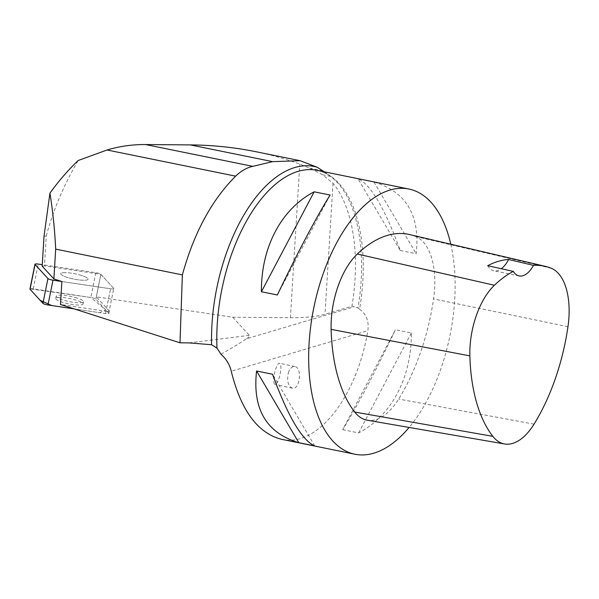 <?xml version="1.0" encoding="UTF-8"?>
<svg xmlns="http://www.w3.org/2000/svg" width="599" height="599" viewBox="0 0 599 599"><rect width="100%" height="100%" fill="white"/><g stroke="black" fill="none" stroke-linecap="round" stroke-linejoin="round"><path stroke-width="0.45" stroke-dasharray="3 2.25" d="M62.85 272.717A13.957 2.696 -168.6 0 1 78.476 274.604A13.957 2.696 -168.6 0 1 88.083 279.209A13.957 2.696 -168.6 0 1 73.872 279.082A13.957 2.696 -168.6 0 1 60.731 273.668A13.957 2.696 -168.6 0 1 62.85 272.717M255.638 151.659C270.965 154.789 285.693 158.922 299.799 164.074L309.631 168.132L322.524 174.766L333.014 183.294A136.13 69.903 -78.5 0 1 351.935 306.239L325.002 314.243A55.205 12.497 -176.5 0 1 290.403 317.717L232.764 317.245L96.319 296.842L109.19 310.911L113.743 288.396A4.298 0.831 -168.6 0 1 113.847 288.628A4.298 0.831 -168.6 0 1 110.553 288.785L61.877 281.508L110.553 288.785A4.298 0.831 11.4 0 0 113.847 288.628A4.298 0.831 11.4 0 0 113.743 288.396L100.864 274.32A4.298 0.831 11.4 0 0 95.833 272.702L42.274 264.691M29.95 289.032A4.298 0.831 -168.6 0 1 33.245 288.883L90.816 297.493A4.298 0.831 -168.6 0 1 95.847 299.111L108.733 313.187A4.298 0.831 -168.6 0 1 108.831 313.419A4.298 0.831 -168.6 0 1 105.536 313.577L74.171 308.882L99.629 312.693L105.798 309.983L90.801 297.486L30.137 288.853M57.833 297.508A13.957 2.696 -168.6 0 1 73.467 299.395A13.957 2.696 -168.6 0 1 83.066 303.993A13.957 2.696 -168.6 0 1 68.855 303.873A13.957 2.696 -168.6 0 1 55.714 298.459A13.957 2.696 -168.6 0 1 57.833 297.508M44.004 236.425L46.295 235.871L44.461 265.896L42.185 266.173M46.295 235.871C53.229 210.054 63.853 184.941 78.17 160.517M96.319 296.842L100.872 274.327L44.461 265.896M324.321 171.823L330.828 176.458A136.13 69.903 -78.5 0 1 341.819 188.011A136.13 69.903 -78.5 0 1 357.992 307.938L351.935 306.239M232.764 317.245L249.311 335.328C249.94 336.032 248.914 337.207 246.241 338.862L354.368 306.733M105.536 313.577L110.553 288.785L106.001 311.3L60.469 304.494M106.001 311.3A4.298 0.831 11.4 0 0 109.288 311.143A4.298 0.831 11.4 0 0 109.19 310.911M341.819 188.011C334.549 178.075 326.275 172.183 316.991 170.333A135.314 69.491 -78.5 0 1 362.822 281.305A135.314 69.491 -78.5 0 1 359.55 309.196L357.992 307.938M220.956 354.174C230.877 348.67 239.308 343.564 246.241 338.862M359.55 309.196C366.356 314.176 369.126 321.334 367.853 330.67L231.251 371.253M108.733 313.187L113.743 288.396L100.872 274.327M81.741 275.54A13.957 2.696 11.4 0 0 68.046 272.77A13.957 2.696 11.4 0 0 60.731 273.668A13.957 2.696 11.4 0 0 73.872 279.082A13.957 2.696 11.4 0 0 88.083 279.209A13.957 2.696 11.4 0 0 81.741 275.54M281.523 439.292C316.953 447.752 356.704 397.736 367.853 330.67M450.785 244.212A135.314 69.491 -78.5 0 1 454.693 299.987A135.314 69.491 -78.5 0 1 409.11 427.446M400.259 250.494L416.185 253.736C420.446 215.655 406.362 191.747 373.948 182.021L358.015 178.779C370.826 184.522 384.902 208.43 400.259 250.494L358.015 178.779M342.673 429.67L358.599 432.912C391.469 415.766 411.753 377.325 411.341 332.977L395.415 329.742C376.217 370.092 355.926 408.533 342.673 429.67L395.415 329.742M409.529 234.553A151.554 77.825 -78.5 0 1 415.758 236.56A64.954 33.357 -78.5 0 1 433.556 298.908A151.554 77.825 -78.5 0 1 398.687 399.054A64.954 33.357 -78.5 0 1 367.277 420.206M487.721 265.701A27.06 13.897 101.5 0 0 493.89 270.793A27.06 13.897 101.5 0 0 501.296 268.719M373.948 182.021L416.185 253.736M411.341 332.977L358.599 432.912M314.745 445.941L272.508 374.233M277.352 294.985L330.094 195.049M288.366 372.803C289.916 368.333 292.087 366.251 294.865 366.566C302.517 367.689 299.844 390.338 292.312 388.167C288.007 385.921 286.689 380.799 288.366 372.803M77.181 298.055A13.957 2.696 11.4 0 0 63.494 295.285A13.957 2.696 11.4 0 0 56.171 296.183A13.957 2.696 11.4 0 0 65.778 300.788A13.957 2.696 11.4 0 0 81.412 302.675A13.957 2.696 11.4 0 0 83.531 301.724A13.957 2.696 11.4 0 0 77.181 298.055M274.013 376.209A10.827 2.823 102.3 0 0 275.008 384.401A10.827 2.823 102.3 0 0 280.07 374.427A10.827 2.823 102.3 0 0 279.606 363.249A10.827 2.823 102.3 0 0 275.39 369.987A10.827 2.823 102.3 0 0 274.013 376.209M95.833 272.702L90.816 297.493M33.245 288.883L38.261 264.092M95.847 299.111L100.864 274.32M290.403 317.717L299.799 164.074M309.631 168.132L322.861 170.82M322.524 174.766L330.828 176.458M189.082 342.898L249.311 335.328M567.964 326.702L433.556 298.908M534.038 424.144L398.687 399.054M551.282 268.27L415.758 236.56M333.014 183.294L325.002 314.243M109.288 311.143L108.831 313.419M56.171 296.183L55.714 298.459M83.531 301.724L83.066 303.993M519.153 275.929L493.89 270.793M294.865 366.566L279.606 363.249M292.312 388.167L275.008 384.401"/><path stroke-width="0.9" d="M42.274 264.691L38.261 264.092A4.298 0.831 11.4 0 0 34.967 264.249A4.298 0.831 11.4 0 0 35.064 264.481L47.942 278.557A4.298 0.831 11.4 0 0 52.982 280.175L61.877 281.508L53.873 278.939L55.692 249.124C54.734 229.769 52.809 211.11 49.934 193.148L44.004 236.425L42.185 266.173L53.873 278.939M35.064 264.481L30.047 289.272L40.14 300.301L51.619 305.512L74.171 308.882L47.965 304.966A4.298 0.831 -168.6 0 1 42.933 303.341L30.047 289.272A4.298 0.831 -168.6 0 1 29.95 289.032L34.967 264.249M49.934 193.148C58.754 180.92 68.174 170.041 78.17 160.517L107.041 149.997C119.433 146.283 132.274 144.471 145.579 144.546L190.355 144.906C212.63 145.108 234.389 147.361 255.638 151.659L300.151 160.712L272.627 161.64L252.763 166.35C246.698 167.713 240.993 170.985 235.639 176.151C211.627 200.186 193.874 233.101 182.373 274.896L55.692 249.124M300.151 160.719L317.245 167.256L324.321 171.823M317.245 167.256A138.526 71.139 101.5 0 0 211.597 344.732L189.082 342.898L179.992 342.808L60.469 304.494L61.877 281.508M182.373 274.896L179.992 342.808M211.597 344.732L216.973 348.109A135.314 69.491 -78.5 0 1 316.991 170.333L408.862 189.022A135.314 69.491 -78.5 0 1 450.785 244.212M409.11 427.446A135.314 69.491 -78.5 0 1 354.922 454.222L281.523 439.292C257.757 433.197 241 410.517 231.251 371.253C229.754 364.739 226.325 359.041 220.956 354.174L216.973 348.109M354.922 454.222A135.314 69.491 -78.5 0 1 313.801 307.766A135.314 69.491 -78.5 0 1 408.862 189.022M256.574 370.991L272.508 374.233C287.857 416.298 301.941 440.205 314.745 445.941L298.819 442.706C266.398 432.972 252.321 409.065 256.574 370.991L298.819 442.706M314.161 191.807L330.094 195.049C316.834 216.187 296.55 254.627 277.352 294.985L261.426 291.743C261.007 247.402 281.298 208.961 314.161 191.807L261.426 291.743M567.964 326.702A147.474 75.736 -78.5 0 1 534.038 424.144A60.873 31.26 -78.5 0 1 504.598 443.971A60.873 31.26 -78.5 0 1 492.835 436.342A147.474 75.736 -78.5 0 1 469.871 355.881A60.873 31.26 -78.5 0 1 494.392 285.259A147.474 75.736 -78.5 0 1 513.298 271.384L487.721 265.701A148.23 76.118 101.5 0 1 508.618 259.479L533.477 265.379A147.474 75.736 -78.5 0 1 545.225 266.315A147.474 75.736 -78.5 0 1 551.282 268.27A60.873 31.26 -78.5 0 1 567.964 326.702M504.598 443.971L367.277 420.206A64.954 33.357 -78.5 0 1 354.728 412.06A151.554 77.825 -78.5 0 1 331.127 329.375A64.954 33.357 -78.5 0 1 357.296 254.021A151.554 77.825 -78.5 0 1 409.529 234.553L545.225 266.315M533.477 265.379A27.06 13.897 -78.5 0 1 519.153 275.929A27.06 13.897 -78.5 0 1 513.298 271.384M501.296 268.719A27.06 13.897 101.5 0 0 508.618 259.479M52.982 280.175L47.965 304.966M42.933 303.341L47.942 278.557M145.579 144.546L252.763 166.35M190.355 144.906L272.627 161.64M107.041 149.997L235.639 176.151M492.835 436.342L354.728 412.06M469.871 355.881L331.127 329.375M494.392 285.259L357.296 254.021"/></g></svg>
